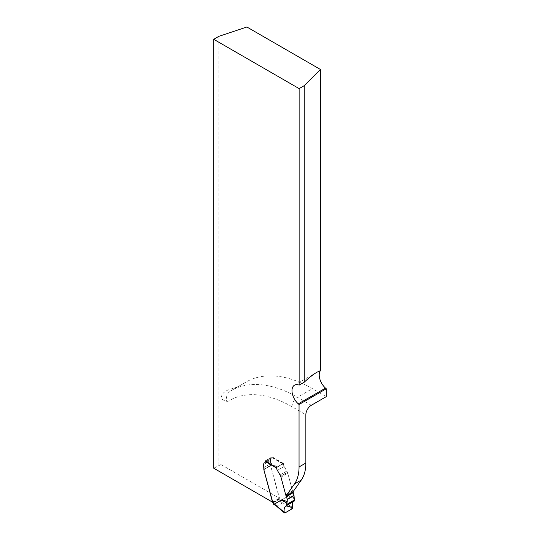 <?xml version="1.0" encoding="UTF-8"?>
<svg xmlns="http://www.w3.org/2000/svg" width="540" height="540" viewBox="0 0 540 540"><rect width="100%" height="100%" fill="white"/><g stroke="black" fill="none" stroke-linecap="round" stroke-linejoin="round"><path stroke-width="0.41" stroke-dasharray="2.7 2.03" d="M238.12 386.62L227.894 390.035C223.702 391.811 221.407 394.673 220.988 398.621L226.949 402.064C225.781 397.447 226.814 393.849 230.054 391.284L246.875 381.564A132.833 76.694 60 0 1 312.41 388.638L326.275 396.644M246.875 381.564L246.875 27M220.988 398.621L220.988 464.549L279.308 498.218L270.655 465.764L270.446 460.613A3.611 2.086 60 0 1 271.195 458.96A3.611 2.086 60 0 1 271.465 458.845A3.611 2.086 -120 0 0 271.195 458.96A3.611 2.086 -120 0 0 270.446 460.613L270.655 465.764L279.781 499.048A1.445 0.83 60 0 1 280.233 499.939L280.199 500.418L273.571 504.239M292.93 491.94A2.363 1.364 60 0 1 292.525 490.988L287.786 473.209L292.525 490.988L285.721 494.924L292.525 490.988A2.363 1.364 60 0 0 292.93 491.94M287.503 472.365A4.813 2.781 60 0 1 287.786 473.209A4.813 2.781 -120 0 0 287.503 472.365L284.175 466.439L286.834 471.042L280.031 474.971L286.834 471.042L287.381 472.082L280.699 476.3L287.503 472.365M276.595 468.092L276.662 467.633A0.965 0.553 -60 0 1 277.256 466.898L282.697 463.759A0.965 0.553 -60 0 1 283.183 463.712A0.965 0.553 -60 0 1 283.291 463.806L283.399 464.164A3.848 2.221 60 0 0 284.175 466.439L277.371 470.367L284.175 466.439A3.848 2.221 60 0 1 283.379 463.759L283.379 463.361L276.575 467.296M283.183 463.712L271.951 457.225A0.965 0.553 120 0 1 272.147 457.663A2.41 1.391 60 0 1 271.647 458.764A2.41 1.391 60 0 0 272.147 457.663L265.343 461.592L272.147 457.663L272.147 456.881L283.379 463.361M271.647 458.764A2.41 1.391 60 0 1 271.465 458.845L264.661 462.773L271.465 458.845A2.41 1.391 60 0 0 271.647 458.764L264.843 462.692L271.647 458.764M220.988 464.549L213.725 468.214M272.498 502.146L279.308 498.218M311.303 405.29L297.439 397.285A132.833 76.694 -120 0 0 231.019 390.704L229.939 391.345L227.894 390.035M265.343 460.809L272.147 456.881M218.828 465.264L218.828 36.349M271.951 457.225A0.965 0.553 120 0 0 271.465 457.272L266.024 460.418A0.965 0.553 120 0 0 265.538 460.924M280.199 500.418A0.965 0.553 120 0 1 279.605 501.147L274.165 504.293A0.965 0.553 120 0 1 273.679 504.34M275.798 505.562L277.168 506.027L282.616 502.889L281.691 500.776L280.233 499.939M294.03 497.772L288.974 495.666L281.252 500.148L281.691 500.776M292.167 508.788L282.643 502.7M276.885 506.021L285.005 512.919M294.422 500.749L294.111 501.228M281.252 500.148L292.721 507.472M288.974 495.666C288.61 495.956 290.425 496.976 294.408 498.724M226.949 402.064A125.132 72.245 60 0 1 291.992 406.714L305.856 414.72M291.992 406.714A7.702 4.448 120 0 1 297.439 397.285L312.41 388.638M242.723 383.954L231.019 390.704A132.833 76.694 -120 0 0 230.054 391.284M280.982 477.137L287.786 473.209L280.982 477.137M276.575 467.687L283.379 463.759M263.844 469.699L270.655 465.764L263.844 469.699M263.763 469.294L270.567 465.365L263.763 469.294M263.642 467.708L270.446 463.779L263.642 467.708M263.642 464.542L270.446 460.613L263.642 464.542M282.697 463.759L271.465 457.272M266.024 460.418L277.256 466.898M277.168 506.027L274.165 504.293M279.605 501.147L282.616 502.889M272.147 457.663L283.399 464.164M283.291 463.806L276.662 467.633M272.714 502.659L279.518 498.724M279.781 499.048L272.97 502.976M272.551 502.335L279.356 498.407M271.195 458.96L264.391 462.888L271.195 458.96M316.933 372.236L294.482 385.195M286.018 505.879L286.423 505.649"/><path stroke-width="0.81" d="M294.111 501.228L286.355 505.703L294.111 501.228L293.004 502.126L292.397 503.57L292.721 507.472L286.004 505.892L294.111 501.228C292.309 502.254 291.843 504.34 292.721 507.472L292.167 508.788L285.005 512.919L284.222 512.379C283.784 508.99 284.472 506.783 286.274 505.751L294.422 500.749L294.03 495.626A0.965 0.553 -120 0 0 293.99 495.329L293.267 492.601A0.965 0.553 -120 0 0 293.051 492.136L286.247 496.064A2.363 1.364 -120 0 1 285.721 494.924L280.982 477.137L285.721 494.924A2.363 1.364 -120 0 0 286.126 495.869L294.489 483.968A48.127 27.79 -120 0 0 299.052 466.952L299.052 404.507L298.296 403.839A12.035 6.946 60 0 1 292.282 393.417A12.035 6.946 60 0 1 294.482 385.195A12.035 6.946 60 0 1 299.133 385.135L304.236 382.185C309.15 377.629 313.382 374.315 316.933 372.236L320.429 370.636L320.429 69.464L246.875 27L218.828 36.349L213.725 39.299L299.133 88.607L304.236 85.658L320.429 69.464M320.429 370.636A12.035 6.946 -120 0 0 325.519 388.118L326.275 388.787L326.275 396.644L311.303 405.29A7.702 4.448 120 0 0 305.856 414.72L305.856 463.023L299.052 466.952M299.133 385.135L299.133 88.607M275.798 505.562L273.679 504.34A0.965 0.553 120 0 1 273.571 504.239L273.422 503.867A1.445 0.83 -120 0 0 272.97 502.976L263.844 469.699L263.642 464.542A3.611 2.086 60 0 1 264.391 462.888A3.611 2.086 60 0 1 264.661 462.773A3.611 2.086 -120 0 0 264.391 462.888A3.611 2.086 -120 0 0 263.642 464.542L263.844 469.699L272.498 502.146L213.725 468.214L213.725 39.299M264.661 462.773A2.41 1.391 -120 0 0 264.843 462.692A2.41 1.391 -120 0 0 265.343 461.592L265.343 460.809L276.575 467.687A3.848 2.221 -120 0 0 277.371 470.367L280.031 474.971L277.371 470.367A3.848 2.221 -120 0 1 276.595 468.092L265.343 461.592A2.41 1.391 -120 0 1 264.843 462.692A2.41 1.391 -120 0 1 264.661 462.773M280.031 474.971L280.699 476.3A4.813 2.781 60 0 1 280.982 477.137A4.813 2.781 -120 0 0 280.699 476.3L280.031 474.971M326.275 388.787L299.052 404.507M304.236 382.185L304.236 85.658M286.126 495.869L292.93 491.94L301.3 480.04A48.127 27.79 -120 0 0 305.856 463.023M273.422 503.867L274.88 504.711L274.442 504.077L282.163 499.595L287.226 501.701L286.848 503.091C283.358 501.053 281.799 499.892 282.163 499.595M286.247 496.064A0.965 0.553 60 0 1 286.457 496.53L287.185 499.257A0.965 0.553 60 0 1 287.226 499.554L287.226 501.701M265.538 460.924A0.965 0.553 120 0 0 265.343 461.592M274.88 504.711L275.94 505.643M286.619 505.251L286.848 503.091M285.005 512.919L274.442 504.077M301.3 480.04L294.489 483.968M298.296 403.839L325.519 388.118M293.267 492.601L286.457 496.53M293.99 495.329L287.185 499.257M294.03 495.626L287.226 499.554M294.482 499.952L286.774 504.401M294.476 500.263L286.726 504.738M275.373 505.204L284.418 512.885"/></g></svg>
